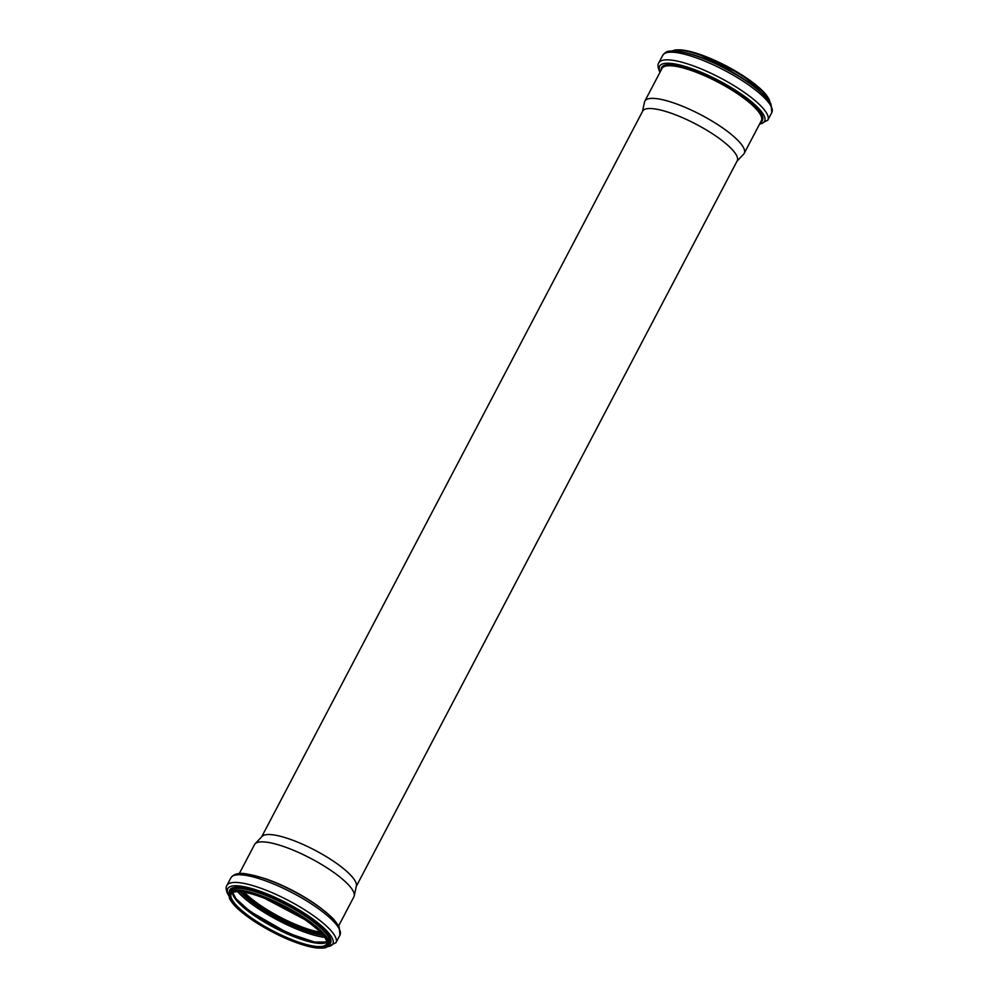 <?xml version="1.0" encoding="UTF-8"?>
<svg xmlns="http://www.w3.org/2000/svg" width="998" height="998" viewBox="0 0 998 998"><rect width="100%" height="100%" fill="white"/><g stroke="black" fill="none" stroke-linecap="round" stroke-linejoin="round"><path stroke-width="1.5" d="M244.31 892.274A53.742 13.361 -152.3 0 0 320.458 932.257M244.261 892.274A53.83 13.373 -152.3 0 0 320.495 932.294M338.696 925.77L353.891 896.815A56.125 13.947 -152.3 0 0 354.228 895.905A56.125 13.947 -152.3 0 0 310.677 858.367A56.125 13.947 -152.3 0 0 255.064 843.834A56.125 13.947 -152.3 0 0 254.502 844.632L239.295 873.587M354.228 895.905L356.373 885.937A53.405 13.273 -152.3 0 0 314.956 850.234A53.405 13.273 -152.3 0 0 262.037 836.411L255.064 843.834M356.274 886.399L737.223 160.803A53.405 13.273 -152.3 0 0 696.117 124.226A53.405 13.273 -152.3 0 0 642.662 111.152L261.713 836.748M737.011 161.202L743.672 154.116A56.125 13.947 -152.3 0 0 744.234 153.33A56.125 13.947 -152.3 0 0 701.02 114.882A56.125 13.947 -152.3 0 0 644.833 101.147A56.125 13.947 -152.3 0 0 644.508 102.058L642.45 111.551M244.148 892.249A53.83 13.373 -152.3 0 0 320.57 932.369M242.402 891.975A54.603 13.573 -152.3 0 0 321.793 933.666M239.869 891.713A58.034 14.421 -152.3 0 0 323.439 935.588M237.574 891.638A59.206 14.721 -152.3 0 0 324.812 937.434M239.932 902.99A59.206 14.721 -152.3 0 0 314.121 941.937M232.883 894.133A54.952 13.66 -152.3 0 0 275.772 927.292A54.952 13.66 -152.3 0 0 326.259 942.536M232.484 892.661A53.83 13.373 -152.3 0 0 233.295 895.643A53.83 13.373 -152.3 0 0 278.467 929.737A53.83 13.373 -152.3 0 0 326.857 942.212M231.648 898.774A53.83 13.373 -152.3 0 0 280.213 934.527A53.83 13.373 -152.3 0 0 326.558 943.933C327.968 938.906 320.583 930.71 304.427 919.333L264.944 898.474C254.565 894.433 246.157 892.175 239.707 891.701C235.104 891.414 232.285 892.15 231.237 893.884A53.83 13.373 -152.3 0 0 231.648 898.774M230.513 899.186A54.678 13.585 -152.3 0 0 310.266 946.578A54.678 13.585 -152.3 0 0 294.759 913.145A54.678 13.585 -152.3 0 0 230.513 899.186M229.914 898.924A55.364 13.76 -152.3 0 0 310.665 946.915A55.364 13.76 -152.3 0 0 294.959 913.07A55.364 13.76 -152.3 0 0 229.914 898.924M328.666 945.044A56.212 13.972 -152.3 0 0 285.391 906.533A56.212 13.972 -152.3 0 0 229.128 892.773L229.528 898.562C232.971 905.273 241.778 913.245 255.962 922.464C278.567 936.486 298.589 944.969 316.029 947.925C328.392 948.661 325.934 947.077 328.666 945.044L329.54 943.397A56.212 13.972 -152.3 0 0 286.264 904.887A56.212 13.972 -152.3 0 0 229.989 891.127L229.128 892.773M328.853 944.694A56.961 14.159 -152.3 0 0 286.725 904.001A56.961 14.159 -152.3 0 0 229.303 892.424M327.194 946.69A59.344 14.745 -152.3 0 0 288.173 903.776A59.344 14.745 -152.3 0 0 228.193 894.083A59.344 14.745 -152.3 0 0 228.617 894.932M326.67 947.015L335.952 942.736A61.589 15.307 -152.3 0 0 288.534 900.545A61.589 15.307 -152.3 0 0 226.883 885.476C225.785 886.985 225.91 889.53 227.282 893.098L228.642 895.543M335.952 942.736L339.981 935.064A61.589 15.307 -152.3 0 0 292.564 892.886A61.589 15.307 -152.3 0 0 230.912 877.816L226.883 885.476M339.482 929.425A59.256 14.733 -152.3 0 0 293.437 891.214A59.256 14.733 -152.3 0 0 235.84 875.009M322.354 909.34A56.125 13.947 -152.3 0 0 262.1 877.704M769.396 100.586A55.364 13.76 -152.3 0 0 726.619 66.13A55.364 13.76 -152.3 0 0 673.962 50.474M769.882 102.095A56.212 13.972 -152.3 0 0 726.332 66.679A56.212 13.972 -152.3 0 0 672.452 50.935M757.993 89.758A56.212 13.972 -152.3 0 0 689.344 53.717M771.429 107.023A59.344 14.745 -152.3 0 0 725.309 68.612A59.344 14.745 -152.3 0 0 667.512 52.457M662.784 55.227C666.265 51.958 665.055 50.299 678.603 51.36C697.091 54.653 718.111 63.548 741.664 78.031C752.218 84.768 760.326 91.155 765.965 97.193L770.955 103.867L771.841 112.487A61.589 15.307 -152.3 0 0 724.423 70.297A61.589 15.307 -152.3 0 0 662.784 55.227L658.755 62.886C657.645 64.359 657.782 66.903 659.154 70.509L660.04 72.193M771.841 112.487L767.824 120.147A61.589 15.307 -152.3 0 0 720.406 77.956A61.589 15.307 -152.3 0 0 658.755 62.886M759.64 123.977A59.256 14.733 -152.3 0 0 719.296 80.826A59.256 14.733 -152.3 0 0 660.127 71.544A59.256 14.733 -152.3 0 0 660.252 71.794M760.663 122.03A56.911 14.147 -152.3 0 0 718.622 81.349A56.911 14.147 -152.3 0 0 661.262 69.848M744.234 153.33L761.362 120.696A56.125 13.947 -152.3 0 0 718.148 82.26A56.125 13.947 -152.3 0 0 661.973 68.513L644.833 101.147M232.671 892.561L236.027 898.761L249.837 911.299L288.185 933.23L314.644 942.05L326.833 942M339.981 935.064L339.083 926.456L334.193 919.882C327.905 913.145 318.711 906.072 306.611 898.637C291.603 889.567 276.845 882.619 262.324 877.778L246.868 873.974C239.121 872.526 233.806 873.811 230.912 877.816M770.094 102.42L769.034 99.052L764.855 93.188L739.743 73.578L696.255 53.193L682.582 50.012L675.484 49.9L672.066 50.948M767.824 120.147L759.428 124.376"/></g></svg>
